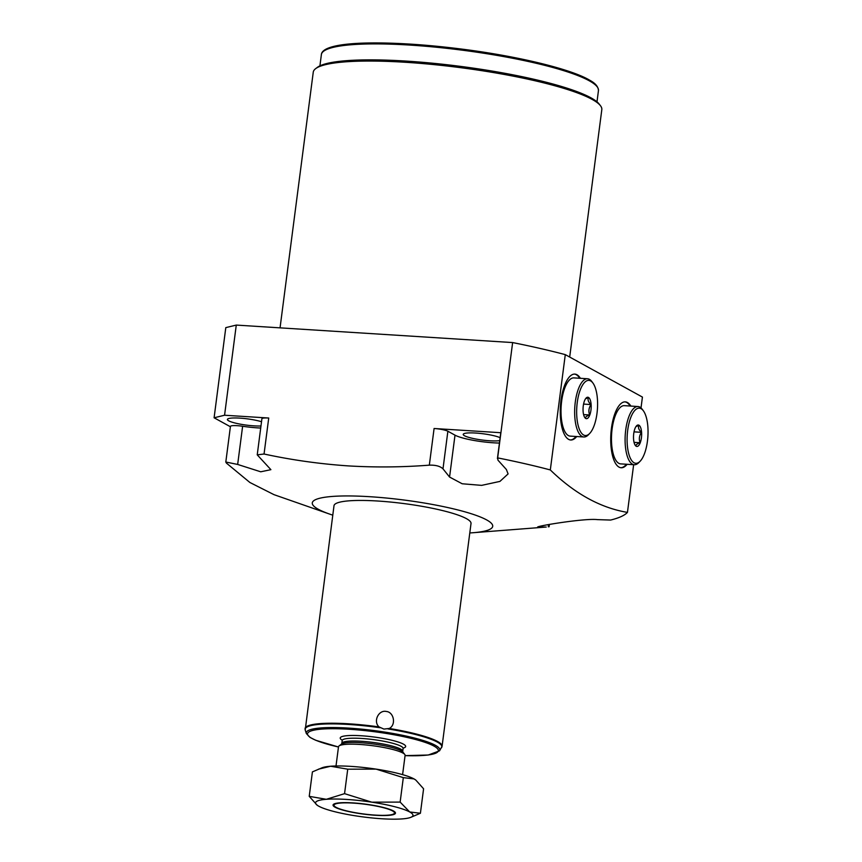 <?xml version="1.0" encoding="UTF-8"?>
<svg xmlns="http://www.w3.org/2000/svg" width="862" height="862" viewBox="0 0 862 862"><rect width="100%" height="100%" fill="white"/><g stroke="black" fill="none" stroke-linecap="round" stroke-linejoin="round"><path stroke-width="1.29" d="M386.273 711.462C393.88 711.99 396.401 724.813 389.268 728.465L383.913 729.08L379 726.903C372.912 721.332 378.687 709.685 386.273 711.462M439.545 750.834A67.344 10.84 -172.6 0 0 349.002 728.131A67.344 10.84 -172.6 0 0 306.355 733.54L310.008 737.409L315.654 740.242L338.475 746.998A65.954 10.624 -172.6 0 1 307.809 733.002A65.954 10.624 -172.6 0 1 349.39 729.274A65.954 10.624 -172.6 0 1 432.11 745.145A65.954 10.624 -172.6 0 1 405.065 755.629L428.22 755.026L439.545 750.834L442.077 746.287L471.018 523.503A69.079 11.12 -172.6 0 0 377.836 501.027A69.079 11.12 -172.6 0 0 334.003 505.703L305.213 730.017A68.938 11.098 -172.6 0 1 348.862 724.479A68.938 11.098 -172.6 0 1 380.077 727.722M402.737 751.265L403.104 748.442A30.698 4.946 7.4 0 0 361.684 738.454A30.698 4.946 7.4 0 0 342.203 740.533L341.837 743.356A30.698 4.946 7.4 0 1 361.318 741.277A30.698 4.946 7.4 0 1 402.737 751.265L402.888 752.073A31.377 5.053 7.4 0 0 360.866 742.732A31.377 5.053 7.4 0 0 341.481 744.1L339.068 745.91A33.575 5.409 -172.6 0 1 359.81 744.456A33.575 5.409 7.4 0 1 404.763 754.444A33.575 5.409 7.4 0 1 405.097 755.381L402.597 774.636M339.068 745.91A33.575 5.409 -172.6 0 0 338.507 746.729L336.008 765.995M318.444 769.184L330.631 766.243A49.123 7.909 7.4 0 1 376.091 769.119L347.731 769.184L330.631 766.243A49.123 7.909 -172.6 0 0 322.108 767.762L312.41 771.889L309.232 796.348L317.108 805.151M415.7 779.991A49.123 7.909 -172.6 0 0 415.57 779.894A49.123 7.909 -172.6 0 0 414.008 778.914A49.123 7.909 -172.6 0 0 376.091 769.119L403.319 777.632L414.008 778.914L415.807 780.067L423.587 788.784L420.408 813.254L409.719 811.972L400.14 802.102L371.791 802.166L344.552 793.654L326.332 799.3L309.232 796.348M318.8 806.218A49.123 7.909 -172.6 0 0 356.728 816.023A49.123 7.909 -172.6 0 0 402.188 818.9A49.123 7.909 -172.6 0 0 410.7 817.381A49.123 7.909 -172.6 0 0 409.719 811.972A49.123 7.909 -172.6 0 0 371.791 802.166A49.123 7.909 -172.6 0 0 326.332 799.3A49.123 7.909 -172.6 0 0 317.238 805.248A49.123 7.909 -172.6 0 0 318.8 806.218M410.7 817.381L420.408 813.254M353.021 802.91A31.474 5.064 7.4 0 1 395.475 813.146A31.474 5.064 7.4 0 1 375.509 815.28A31.474 5.064 7.4 0 1 333.055 805.043A31.474 5.064 7.4 0 1 353.021 802.91M393.999 813.771A30.504 4.913 7.4 0 1 375.153 815.096A30.504 4.913 -172.6 0 1 334.316 806.013A30.504 4.913 -172.6 0 1 353.366 803.104A30.504 4.913 7.4 0 1 383.601 807.737A30.504 4.913 7.4 0 1 393.999 813.771L395.065 812.974A31.474 5.064 -172.6 0 0 395.389 812.661M333.249 804.591A31.474 5.064 -172.6 0 0 333.486 804.968L334.316 806.013M400.14 802.102L403.319 777.632M344.552 793.654L347.731 769.184M469.79 532.953A90.963 14.643 -172.6 0 0 472.915 532.738A90.963 14.643 -172.6 0 0 475.307 515.088A90.963 14.643 -172.6 0 0 370.013 496.717A90.963 14.643 -172.6 0 0 329.801 514.151A90.963 14.643 -172.6 0 0 332.775 515.153M429.33 465.157L434.092 428.5A10.743 1.735 7.4 0 1 447.874 431.237L455.007 435.159L449.565 477.042L442.993 468.853C440.213 466.191 435.655 464.963 429.33 465.157C402.177 467.247 375.164 467.495 348.313 465.9C319.64 463.939 291.55 459.974 264.052 454.015L257.232 454.845L270.894 469.671L260.733 471.794L237.664 464.446L225.812 462.021L226.469 463.142L249.883 482.483L274.019 494.669L329.801 514.151M472.915 532.738L546.26 527.038L538.362 526.984M540.722 526.186L540.593 527.145C523.708 528.201 583.563 517.857 597.431 519.624L610.619 520.055A224.206 36.096 7.4 0 0 627.45 512.394C600.48 507.858 574.771 493.7 550.312 469.941L565.289 354.627L642.427 397.08L641.016 407.92M434.092 428.5L500.919 432.724L497.654 457.884A224.206 36.096 7.4 0 1 550.312 469.941M449.565 477.042L462.172 483.765L481.642 485.371L499.928 481.405L508.084 473.917L506.393 469.521L498.01 460.233L497.654 457.884L497.417 458.584M236.274 325.082L224.562 415.236L214.099 417.779L225.801 327.625L236.274 325.082L512.631 342.57A224.206 36.096 7.4 0 1 565.289 354.627M280.053 327.851L313.262 72.16A145.484 23.425 7.4 0 1 315.686 68.615A145.484 23.425 7.4 0 1 405.571 62.29A145.484 23.425 7.4 0 1 600.372 105.595A145.484 23.425 7.4 0 1 601.816 109.636L569.685 357.051M315.686 68.615L317.378 67.344A143.954 23.177 7.4 0 1 406.314 61.094A143.954 23.177 7.4 0 1 599.068 103.936L600.372 105.595M497.428 458.541L500.747 432.983A10.743 1.735 7.4 0 1 500.919 432.724L512.631 342.57M455.007 435.159A29.933 4.816 -172.6 0 0 499.432 443.046M500.132 437.691A19.654 3.168 -172.6 0 0 475.684 433.047A19.654 3.168 -172.6 0 0 463.217 434.383A19.654 3.168 -172.6 0 0 489.724 440.773A19.654 3.168 -172.6 0 0 499.755 440.611M225.812 462.021L230.434 426.41A10.743 1.735 7.4 0 1 242.621 426.259A29.933 4.816 -172.6 0 0 260.712 428.037M230.391 426.744L214.099 417.779M224.562 415.236L268.728 418.027L264.052 454.015M257.232 454.845L261.908 418.76A10.743 1.735 7.4 0 1 268.728 418.027M261.531 421.733A19.654 3.168 -172.6 0 0 239.873 418.124A19.654 3.168 -172.6 0 0 227.406 419.46A19.654 3.168 -172.6 0 0 253.913 425.85A19.654 3.168 -172.6 0 0 260.97 425.979M627.45 512.394L633.645 464.704M580.395 378.31A33.004 12.359 93.6 0 0 574.857 374.108A33.004 12.359 93.6 0 0 560.979 400.561A33.004 12.359 93.6 0 0 570.687 439.986A33.004 12.359 93.6 0 0 576.71 436.528M627.159 464.295A33.004 12.359 -86.4 0 1 621.136 467.754A33.004 12.359 -86.4 0 1 611.438 428.328A33.004 12.359 -86.4 0 1 625.306 401.875A33.004 12.359 -86.4 0 1 630.844 406.077M579.684 378.256A33.004 12.359 93.6 0 0 574.501 374.097M575.999 436.484A33.004 12.359 -86.4 0 1 570.332 439.954M583.854 436.98A29.168 10.926 93.6 0 1 581.99 436.42A29.168 10.926 -86.4 0 1 574.997 404.644A29.168 10.926 -86.4 0 1 587.539 378.763L573.909 377.89A29.168 10.926 93.6 0 0 561.356 403.782A29.168 10.926 93.6 0 0 568.36 435.558A29.168 10.926 93.6 0 0 570.224 436.118L583.854 436.98A29.168 10.926 93.6 0 0 588.423 434.771L589.694 433.446A27.638 10.355 93.6 0 0 597.452 408.61A27.638 10.355 93.6 0 0 592.894 382.997A27.638 10.355 93.6 0 0 590.632 380.918A27.638 10.355 -86.4 0 0 577.249 402.522A27.638 10.355 -86.4 0 0 583.606 435.008A27.638 10.355 93.6 0 0 589.694 433.446M592.894 382.997L591.795 381.521A29.168 10.926 93.6 0 0 589.403 379.323A29.168 10.926 -86.4 0 0 587.539 378.763M585.751 418.479A10.743 4.03 -86.4 0 1 584.878 417.661A10.743 4.03 -86.4 0 1 583.1 407.704A10.743 4.03 -86.4 0 1 586.117 398.05A10.743 4.03 -86.4 0 1 588.487 397.436A10.743 4.03 93.6 0 1 590.955 410.075A10.743 4.03 93.6 0 1 585.751 418.479M584.576 417.208L585.664 418.361C585.233 417.122 586.548 415.99 589.63 414.967C588.326 411.389 588.778 407.92 590.987 404.558C588.358 402.112 587.485 399.774 588.369 397.544L585.492 398.837M590.987 404.558L583.574 404.084M589.63 414.967L583.585 414.59M624.95 401.864A33.004 12.359 -86.4 0 1 630.133 406.024M620.791 467.721A33.004 12.359 93.6 0 0 626.448 464.252M637.999 406.53A29.168 10.926 -86.4 0 0 625.446 432.412A29.168 10.926 -86.4 0 0 632.439 464.187A29.168 10.926 93.6 0 0 634.313 464.747L620.672 463.885A29.168 10.926 -86.4 0 1 618.808 463.325A29.168 10.926 -86.4 0 1 611.815 431.55A29.168 10.926 -86.4 0 1 624.357 405.657L637.999 406.53A29.168 10.926 -86.4 0 1 639.863 407.09A29.168 10.926 93.6 0 1 642.244 409.288L643.343 410.765A27.638 10.355 93.6 0 0 641.08 408.685A27.638 10.355 -86.4 0 0 627.698 430.289A27.638 10.355 -86.4 0 0 634.055 462.775A27.638 10.355 93.6 0 0 640.154 461.213A27.638 10.355 93.6 0 0 647.901 436.377A27.638 10.355 93.6 0 0 643.343 410.765M634.313 464.747A29.168 10.926 93.6 0 0 638.871 462.538L640.154 461.213M636.21 446.247A10.743 4.03 93.6 0 0 641.414 437.842A10.743 4.03 93.6 0 0 638.936 425.203A10.743 4.03 -86.4 0 0 636.565 425.817A10.743 4.03 -86.4 0 0 633.559 435.472A10.743 4.03 -86.4 0 0 635.326 445.428A10.743 4.03 -86.4 0 0 636.21 446.247M635.025 444.975L636.113 446.128C635.682 444.889 637.007 443.758 640.089 442.734C638.774 439.157 639.227 435.687 641.436 432.325C638.807 429.879 637.934 427.541 638.817 425.311L635.941 426.604M641.436 432.325L634.023 431.851M640.089 442.734L634.044 442.357M442.077 746.287A69.079 11.12 -172.6 0 0 389.268 728.465M379 726.903A69.079 11.12 -172.6 0 0 348.894 723.811A69.079 11.12 -172.6 0 0 305.062 728.498M441.549 747.72A68.938 11.098 -172.6 0 0 388.008 728.929M306.355 733.54L305.213 730.017M342.203 740.189A33.004 5.312 7.4 0 1 361.156 735.749A33.004 5.312 7.4 0 1 396.38 741.46A33.004 5.312 7.4 0 1 403.19 748.108M548.566 524.559L548.275 526.801M321.386 54.565A139.698 22.487 7.4 0 1 435.967 47.194A139.698 22.487 7.4 0 1 589.188 80.748A139.698 22.487 7.4 0 1 598.454 90.553C598.088 84.067 590.545 80.812 588.649 79.595C569.405 68.712 517.75 56.278 463.25 49.274C389.29 39.835 322.496 40.385 321.386 54.565L319.921 65.857M324.435 50.675A138.47 22.293 7.4 0 1 445.654 47.184A138.47 22.293 7.4 0 1 588.207 79.466M442.993 468.853L447.874 431.237M237.664 464.446L242.621 426.259M402.888 752.073L404.763 754.444M341.481 744.1L341.837 743.356M549.406 524.398L549.094 526.768M596.989 101.835L598.454 90.553"/></g></svg>
